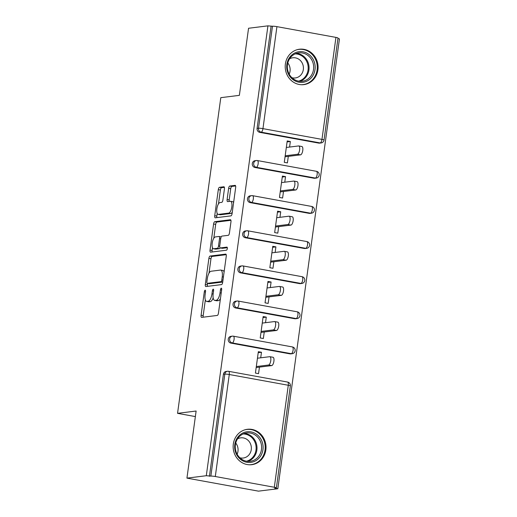 <?xml version="1.0" encoding="UTF-8"?>
<svg xmlns="http://www.w3.org/2000/svg" width="517" height="517" viewBox="0 0 517 517"><rect width="100%" height="100%" fill="white"/><g stroke="black" fill="none" stroke-linecap="round" stroke-linejoin="round"><path stroke-width="0.78" d="M205.133 290.173A1.57 0.588 -79.7 0 0 204.312 291.795L201.094 315.28A2.242 0.84 -79.7 0 0 201.565 317.38A2.242 0.84 -79.7 0 0 201.662 317.38L217.289 315.435A2.242 0.84 -79.7 0 0 218.458 313.115L221.677 289.636A1.57 0.588 -79.7 0 0 221.354 288.163A1.57 0.588 -79.7 0 0 221.282 288.163A1.57 0.588 -79.7 0 0 220.462 289.785L220.048 292.822A7.18 2.688 -79.7 0 1 216.3 300.241L214.994 300.403A7.18 2.688 -79.7 0 1 214.678 300.396A7.18 2.688 -79.7 0 1 213.185 293.675L213.605 290.638A1.57 0.588 -79.7 0 0 213.275 289.171A1.57 0.588 -79.7 0 0 213.204 289.171A1.57 0.588 -79.7 0 0 212.39 290.793L211.97 293.83A7.18 2.688 -79.7 0 1 208.222 301.249L206.923 301.411A7.18 2.688 -79.7 0 1 206.606 301.398A7.18 2.688 -79.7 0 1 205.113 294.684L205.527 291.646A1.57 0.588 -79.7 0 0 205.204 290.173A1.57 0.588 -79.7 0 0 205.133 290.173M285.384 63.959A17.83 16.421 82.9 0 0 303.854 84.614A17.83 16.421 82.9 0 0 317.916 69.879A17.83 16.421 82.9 0 0 299.453 49.225A17.83 16.421 82.9 0 0 285.384 63.959M233.322 444.025A17.83 16.421 82.9 0 0 251.792 464.68A17.83 16.421 82.9 0 0 265.854 449.952A17.83 16.421 82.9 0 0 247.385 429.291A17.83 16.421 82.9 0 0 233.322 444.025M224.43 188.873A2.242 0.84 -79.7 0 0 223.964 186.773A2.242 0.84 -79.7 0 0 223.861 186.773L219.479 187.316A2.242 0.84 -79.7 0 0 218.31 189.636L214.736 215.712A2.242 0.84 -79.7 0 0 215.201 217.812A2.242 0.84 -79.7 0 0 215.298 217.812L230.931 215.873A2.242 0.84 -79.7 0 0 232.101 213.553L235.674 187.471A2.242 0.84 -79.7 0 0 235.203 185.377A2.242 0.84 -79.7 0 0 235.106 185.37L229.813 186.03A2.242 0.84 -79.7 0 0 228.637 188.35L227.112 199.51A2.242 0.84 -79.7 0 0 227.577 201.611A2.242 0.84 -79.7 0 0 227.674 201.611L230.304 201.287A6.004 2.249 -79.7 0 1 230.569 201.294A6.004 2.249 -79.7 0 1 231.765 207.252A6.004 2.249 -79.7 0 1 228.682 213.107L218.394 214.387A6.004 2.249 -79.7 0 1 218.129 214.381A6.004 2.249 -79.7 0 1 216.933 208.422A6.004 2.249 -79.7 0 1 220.016 202.567L221.728 202.354A2.242 0.84 -79.7 0 0 222.898 200.034L224.43 188.873M274.314 487.26L288.286 385.262L229.27 374.515L215.298 476.512L274.314 487.26A3.432 0.368 -172.2 0 1 276.382 487.893A3.432 0.368 -172.2 0 1 276.117 487.996L274.701 488.171L277.829 488.739L258.455 491.15L186.934 478.128L196.124 411.028L177.551 413.341L220.791 97.668L239.365 95.354L248.554 28.261L267.929 25.85L206.302 475.718L210.846 476.112L224.817 374.114L223.402 374.289L209.43 476.286M186.934 478.128L206.302 475.718M210.064 256.051A2.242 0.84 -79.7 0 0 208.894 258.364L205.32 284.447A2.242 0.84 -79.7 0 0 205.785 286.547A2.242 0.84 -79.7 0 0 205.882 286.547L221.515 284.602A2.242 0.84 -79.7 0 0 222.685 282.288L226.259 256.206A2.242 0.84 -79.7 0 0 225.793 254.105A2.242 0.84 -79.7 0 0 225.69 254.105L210.064 256.051L212.151 256.432A2.242 0.84 -79.7 0 0 210.975 258.746L208.997 273.196M210.025 250.079L213.599 224.003A2.242 0.84 -79.7 0 1 214.768 221.683L230.401 219.738A2.242 0.84 -79.7 0 1 230.498 219.738A2.242 0.84 -79.7 0 1 230.963 221.838L229.438 232.999A2.242 0.84 -79.7 0 1 228.262 235.319L221.929 236.107A2.242 0.84 -79.7 0 0 220.753 238.427L219.738 245.827A2.242 0.84 -79.7 0 0 220.21 247.927A2.242 0.84 -79.7 0 0 220.307 247.934L226.905 247.113A1.57 0.588 -79.7 0 1 226.976 247.113A1.57 0.588 -79.7 0 1 227.286 248.671A1.57 0.588 -79.7 0 1 226.478 250.202L210.593 252.18A2.242 0.84 -79.7 0 1 210.497 252.18A2.242 0.84 -79.7 0 1 210.025 250.079L212.112 250.461L212.487 247.714M177.551 413.341L195.361 416.586M215.298 476.512A3.432 0.368 -172.2 0 0 210.846 476.112M267.929 25.85L272.472 26.244A3.432 0.368 7.8 0 1 276.925 26.645L335.94 37.392A3.432 0.368 7.8 0 1 338.008 38.025L324.036 140.023A3.432 0.368 7.8 0 0 321.968 139.39L335.94 37.392M337.931 38.594L339.449 38.872L277.829 488.739M259.437 367.122L258.545 373.649L255.417 373.08L258.345 351.689L261.473 352.258L258.209 352.665M260.71 357.816L261.473 352.258M318.763 143.106L320.178 142.931A3.432 3.16 -97.1 0 0 321.063 142.957L319.648 143.131A3.432 3.16 -97.1 0 1 318.763 143.106L259.747 132.365A3.432 3.16 -97.1 0 1 257.085 128.416L258.5 128.242L272.472 26.244M271.057 26.419L257.085 128.416M223.402 374.289A3.432 3.16 -97.1 0 1 226.11 371.458L227.525 371.277A3.432 3.16 -97.1 0 1 228.411 371.303A3.432 1.286 -79.7 0 1 228.559 371.309A3.432 3.432 0 0 0 227.525 371.277A3.432 3.16 -97.1 0 0 224.817 374.114A3.432 0.368 -172.2 0 1 229.27 374.515A3.432 1.286 -79.7 0 0 228.559 371.309L287.575 382.057A3.432 1.286 -79.7 0 1 288.286 385.262A3.432 0.368 -172.2 0 1 290.354 385.895A3.432 3.432 0 0 0 287.575 382.057M254.939 167.489A3.432 3.16 -97.1 0 1 254.978 160.709L256.393 160.529A3.432 3.16 -97.1 0 1 257.279 160.554A3.432 1.286 -79.7 0 1 257.427 160.561A3.432 3.432 0 0 0 256.393 160.529A3.432 3.16 -97.1 0 0 253.685 163.366A3.432 3.16 82.9 0 0 256.354 167.314L254.939 167.489L313.948 178.236L315.364 178.055L256.354 167.314A3.432 1.286 100.3 0 0 258.145 163.773A3.432 1.286 -79.7 0 0 257.427 160.561L316.443 171.308A3.432 1.286 -79.7 0 1 317.154 174.513A3.432 1.286 100.3 0 1 315.364 178.055A3.432 3.16 -97.1 0 0 316.249 178.081A3.432 3.432 0 0 0 316.443 171.308M316.249 178.081L314.834 178.262A3.432 3.16 -97.1 0 1 313.948 178.236M250.125 202.612A3.432 3.16 -97.1 0 1 250.163 195.833L251.579 195.659A3.432 3.16 -97.1 0 1 252.464 195.685A3.432 1.286 -79.7 0 1 252.619 195.685A3.432 3.432 0 0 0 251.579 195.659A3.432 3.16 -97.1 0 0 248.877 198.489A3.432 3.16 82.9 0 0 251.54 202.438L250.125 202.612L309.14 213.359L310.555 213.185L251.54 202.438A3.432 1.286 100.3 0 0 253.33 198.896A3.432 1.286 -79.7 0 0 252.619 195.685L311.628 206.432A3.432 1.286 -79.7 0 1 312.346 209.637A3.432 1.286 100.3 0 1 310.555 213.185A3.432 3.16 -97.1 0 0 311.441 213.211A3.432 3.432 0 0 0 311.628 206.432M311.441 213.211L310.026 213.385A3.432 3.16 -97.1 0 1 309.14 213.359M245.317 237.736A3.432 3.16 -97.1 0 1 245.355 230.957L246.771 230.782A3.432 3.16 -97.1 0 1 247.656 230.808A3.432 1.286 -79.7 0 1 247.805 230.808A3.432 3.432 0 0 0 246.771 230.782A3.432 3.16 -97.1 0 0 244.063 233.613A3.432 3.16 82.9 0 0 246.732 237.562L245.317 237.736L304.326 248.483L305.741 248.309L246.732 237.562A3.432 1.286 100.3 0 0 248.522 234.02A3.432 1.286 -79.7 0 0 247.805 230.808L306.82 241.555A3.432 1.286 -79.7 0 1 307.531 244.767A3.432 1.286 100.3 0 1 305.741 248.309A3.432 3.16 -97.1 0 0 306.626 248.334A3.432 3.432 0 0 0 306.82 241.555M306.626 248.334L305.211 248.509A3.432 3.16 -97.1 0 1 304.326 248.483M240.502 272.86A3.432 3.16 -97.1 0 1 240.541 266.081L241.956 265.906A3.432 3.16 -97.1 0 1 242.841 265.932A3.432 1.286 -79.7 0 1 242.996 265.932A3.432 3.432 0 0 0 241.956 265.906A3.432 3.16 -97.1 0 0 239.255 268.737A3.432 3.16 82.9 0 0 241.917 272.685L240.502 272.86L299.517 283.607L300.933 283.432L241.917 272.685A3.432 1.286 100.3 0 0 243.707 269.144A3.432 1.286 -79.7 0 0 242.996 265.932L302.006 276.679A3.432 1.286 -79.7 0 1 302.723 279.891A3.432 1.286 100.3 0 1 300.933 283.432A3.432 3.16 -97.1 0 0 301.818 283.458A3.432 3.432 0 0 0 302.006 276.679M301.818 283.458L300.403 283.633A3.432 3.16 -97.1 0 1 299.517 283.607M235.694 307.99A3.432 3.16 -97.1 0 1 235.733 301.204L237.148 301.03A3.432 3.16 -97.1 0 1 238.033 301.056A3.432 1.286 -79.7 0 1 238.182 301.062A3.432 3.432 0 0 0 237.148 301.03A3.432 3.16 -97.1 0 0 234.44 303.867A3.432 3.16 82.9 0 0 237.109 307.809L235.694 307.99L294.703 318.731L296.118 318.556L237.109 307.809A3.432 1.286 100.3 0 0 238.893 304.267A3.432 1.286 -79.7 0 0 238.182 301.062L297.197 311.803A3.432 1.286 -79.7 0 1 297.908 315.015A3.432 1.286 100.3 0 1 296.118 318.556A3.432 3.16 -97.1 0 0 297.004 318.582A3.432 3.432 0 0 0 297.197 311.803M297.004 318.582L295.588 318.756A3.432 3.16 -97.1 0 1 294.703 318.731M230.879 343.114A3.432 3.16 -97.1 0 1 230.918 336.334L232.333 336.153A3.432 3.16 -97.1 0 1 233.219 336.179A3.432 1.286 -79.7 0 1 233.374 336.186A3.432 3.432 0 0 0 232.333 336.153A3.432 3.16 -97.1 0 0 229.632 338.99A3.432 3.16 82.9 0 0 232.295 342.933L230.879 343.114L289.895 353.854L291.31 353.68L232.295 342.933A3.432 1.286 100.3 0 0 234.085 339.391A3.432 1.286 -79.7 0 0 233.374 336.186L292.383 346.933A3.432 1.286 -79.7 0 1 293.1 350.138A3.432 1.286 100.3 0 1 291.31 353.68A3.432 3.16 -97.1 0 0 292.195 353.706A3.432 3.432 0 0 0 292.383 346.933M292.195 353.706L290.78 353.88A3.432 3.16 -97.1 0 1 289.895 353.854M265.525 322.686L266.281 317.134L263.153 316.566L260.225 337.956L263.353 338.525L264.245 331.992M270.333 287.562L271.095 282.011L267.968 281.442L265.04 302.833L268.168 303.401L269.06 296.868M275.147 252.438L275.904 246.887L272.776 246.318L269.848 267.703L272.976 268.278L273.868 261.744M279.955 217.314L280.718 211.763L277.59 211.188L274.663 232.579L277.791 233.148L278.682 226.62M284.77 182.191L285.533 176.633L282.405 176.064L279.471 197.455L282.599 198.024L283.497 191.497M289.578 147.067L290.341 141.509L287.213 140.941L284.285 162.332L287.413 162.9L288.305 156.373M266.281 317.134L263.024 317.541M271.095 282.011L267.832 282.418M275.904 246.887L272.646 247.288M280.718 211.763L277.455 212.164M285.533 176.633L282.269 177.04M290.341 141.509L287.077 141.916M206.606 301.398L208.687 301.779A7.18 2.688 -79.7 0 0 209.01 301.786L206.923 301.411M213.166 297.882A7.18 2.688 -79.7 0 1 210.309 301.624L209.01 301.786M214.678 300.396L216.765 300.778A7.18 2.688 -79.7 0 0 217.082 300.784L214.994 300.403M220.442 298.671A7.18 2.688 -79.7 0 1 218.381 300.623L217.082 300.784M205.339 299.905L203.181 315.654A2.242 0.84 -79.7 0 0 203.22 317.186M226.22 254.681L212.151 256.432M207.601 283.406L207.407 284.828A2.242 0.84 -79.7 0 0 207.446 286.353M206.871 281.862A1.57 0.588 -79.7 0 0 207.194 283.335A1.57 0.588 -79.7 0 0 207.265 283.335L220.985 281.629A1.57 0.588 -79.7 0 0 221.799 280.007L222.239 276.802A7.18 2.688 -79.7 0 0 220.746 270.081A7.18 2.688 -79.7 0 0 220.429 270.074L211.052 271.244A7.18 2.688 -79.7 0 0 207.304 278.657L206.871 281.862M209.217 283.691A1.57 0.588 -79.7 0 0 209.282 283.717A1.57 0.588 -79.7 0 0 209.346 283.717L207.265 283.335M222.717 282.049L209.346 283.717M224.1 271.955A7.18 2.688 -79.7 0 0 222.833 270.462L220.746 270.081M213.78 238.311L215.686 224.378L213.599 224.003M230.925 220.313L216.856 222.064A2.242 0.84 -79.7 0 0 215.686 224.378M222.2 248.276A2.242 0.84 -79.7 0 0 222.291 248.309A2.242 0.84 -79.7 0 0 222.394 248.309L227.312 247.701M215.35 236.928A6.004 2.249 -79.7 0 0 212.267 242.783A6.004 2.249 -79.7 0 0 213.463 248.742A6.004 2.249 -79.7 0 0 213.728 248.748L217.353 248.302A2.242 0.84 -79.7 0 0 218.523 245.982L219.538 238.576A2.242 0.84 -79.7 0 0 219.072 236.476A2.242 0.84 -79.7 0 0 218.975 236.476L215.35 236.928M213.463 248.742L215.55 249.123A6.004 2.249 -79.7 0 0 215.815 249.129L213.728 248.748M220.164 247.914A2.242 0.84 -79.7 0 1 219.441 248.677L215.815 249.129M212.112 250.461A2.242 0.84 -79.7 0 0 212.151 251.986M218.129 214.381L220.216 214.762A6.004 2.249 -79.7 0 0 220.481 214.768L218.394 214.387M232.288 212.19A6.004 2.249 -79.7 0 1 230.769 213.489L220.481 214.768M233.6 202.619A6.004 2.249 -79.7 0 0 232.65 201.669L230.569 201.294M235.629 185.946L231.894 186.411A2.242 0.84 -79.7 0 0 230.724 188.731L229.193 199.892A2.242 0.84 -79.7 0 0 229.238 201.417M217.185 213.431L216.823 216.093A2.242 0.84 -79.7 0 0 216.862 217.618M224.391 187.341L221.56 187.697A2.242 0.84 -79.7 0 0 220.391 190.017L218.497 203.86M272.827 357.266A4.226 1.583 100.3 0 1 273.015 357.266A4.226 1.583 100.3 0 1 273.861 361.467A4.226 1.583 100.3 0 1 271.69 365.597L256.173 367.522M271.69 365.597L268.562 365.028A4.226 1.583 -79.7 0 0 270.727 360.898A4.226 1.583 -79.7 0 0 269.887 356.698A4.226 1.583 -79.7 0 0 269.7 356.698L257.447 358.216M268.562 365.028L256.309 366.553M277.642 322.143A4.226 1.583 100.3 0 1 277.829 322.143A4.226 1.583 100.3 0 1 278.669 326.343A4.226 1.583 100.3 0 1 276.498 330.473L260.988 332.399M276.498 330.473L273.37 329.904A4.226 1.583 -79.7 0 0 275.542 325.775A4.226 1.583 -79.7 0 0 274.701 321.574A4.226 1.583 -79.7 0 0 274.514 321.568L262.261 323.093M273.37 329.904L261.117 331.423M282.45 287.013A4.226 1.583 100.3 0 1 282.637 287.019A4.226 1.583 100.3 0 1 283.484 291.22A4.226 1.583 100.3 0 1 281.313 295.349L265.796 297.275M281.313 295.349L278.185 294.774A4.226 1.583 -79.7 0 0 280.356 290.651A4.226 1.583 -79.7 0 0 279.51 286.45A4.226 1.583 -79.7 0 0 279.322 286.444L267.076 287.969M278.185 294.774L265.932 296.299M287.265 251.889A4.226 1.583 100.3 0 1 287.452 251.895A4.226 1.583 100.3 0 1 288.292 256.096A4.226 1.583 100.3 0 1 286.121 260.219L270.611 262.151M286.121 260.219L282.993 259.65A4.226 1.583 -79.7 0 0 285.164 255.527A4.226 1.583 -79.7 0 0 284.324 251.327A4.226 1.583 -79.7 0 0 284.137 251.32L271.884 252.845M282.993 259.65L270.74 261.175M292.073 216.765A4.226 1.583 100.3 0 1 292.26 216.772A4.226 1.583 100.3 0 1 293.107 220.972A4.226 1.583 100.3 0 1 290.935 225.095L275.419 227.028M290.935 225.095L287.807 224.527A4.226 1.583 -79.7 0 0 289.979 220.404A4.226 1.583 -79.7 0 0 289.132 216.203A4.226 1.583 -79.7 0 0 288.945 216.196L276.698 217.722M287.807 224.527L275.555 226.052M296.887 181.641A4.226 1.583 100.3 0 1 297.075 181.648A4.226 1.583 100.3 0 1 297.915 185.849A4.226 1.583 100.3 0 1 295.743 189.972L280.233 191.904M295.743 189.972L292.616 189.403A4.226 1.583 -79.7 0 0 294.787 185.28A4.226 1.583 -79.7 0 0 293.947 181.079A4.226 1.583 -79.7 0 0 293.759 181.073L281.507 182.598M292.616 189.403L280.369 190.928M257.724 435.198A15.432 14.211 -97.1 0 1 260.032 456.892A15.432 14.211 -97.1 0 1 240.043 458.954A15.432 14.211 -97.1 0 1 237.73 437.259A15.432 14.211 -97.1 0 1 257.724 435.198M240.25 458.133A14.289 13.158 82.9 0 0 250.202 461.306A14.289 13.158 82.9 0 0 261.143 451.186A14.289 13.158 82.9 0 0 256.626 436.128A14.289 13.158 82.9 0 0 246.674 432.955A14.289 13.158 82.9 0 0 235.733 443.075A14.289 13.158 82.9 0 0 240.25 458.133M235.746 443.037A10.172 9.371 -97.1 0 1 237.135 454.21M237.529 438.894A10.172 9.371 -97.1 0 1 240.728 437.841A10.172 9.371 -97.1 0 1 247.811 440.103A10.172 9.371 -97.1 0 1 251.029 450.824A10.172 9.371 -97.1 0 1 243.236 458.03A10.172 9.371 -97.1 0 1 239.875 457.791M249.007 464.77A17.714 16.311 82.9 0 0 251.068 464.654A17.714 16.311 82.9 0 0 264.633 452.11A17.714 16.311 82.9 0 0 259.03 433.433A17.714 16.311 82.9 0 0 246.693 429.491A17.714 16.311 82.9 0 0 244.67 429.892M309.786 55.125A15.432 14.211 -97.1 0 1 312.094 76.826A15.432 14.211 -97.1 0 1 292.105 78.888A15.432 14.211 -97.1 0 1 289.791 57.187A15.432 14.211 -97.1 0 1 309.786 55.125M292.318 78.067A14.289 13.158 82.9 0 0 302.264 81.24A14.289 13.158 82.9 0 0 313.205 71.12A14.289 13.158 82.9 0 0 308.688 56.062A14.289 13.158 82.9 0 0 298.736 52.883A14.289 13.158 82.9 0 0 287.795 63.003A14.289 13.158 82.9 0 0 292.318 78.067M287.807 62.964A10.172 9.371 -97.1 0 1 289.197 74.144M289.591 58.828A10.172 9.371 -97.1 0 1 292.79 57.775A10.172 9.371 -97.1 0 1 299.873 60.037A10.172 9.371 -97.1 0 1 303.091 70.758A10.172 9.371 -97.1 0 1 295.297 77.964A10.172 9.371 -97.1 0 1 291.937 77.718M301.068 84.704A17.714 16.311 82.9 0 0 303.13 84.588A17.714 16.311 82.9 0 0 316.695 72.037A17.714 16.311 82.9 0 0 311.092 53.367A17.714 16.311 82.9 0 0 298.755 49.425A17.714 16.311 82.9 0 0 296.732 49.819M301.695 146.518A4.226 1.583 100.3 0 1 301.883 146.518A4.226 1.583 100.3 0 1 302.729 150.725A4.226 1.583 100.3 0 1 300.558 154.848L285.041 156.774M300.558 154.848L297.43 154.279A4.226 1.583 -79.7 0 0 299.601 150.15A4.226 1.583 -79.7 0 0 298.755 145.949A4.226 1.583 -79.7 0 0 298.567 145.949L286.321 147.468M297.43 154.279L285.177 155.804M205.482 292.008L204.312 291.795M221.625 289.998L220.462 289.785M213.553 291L212.39 290.793M276.925 26.645L262.953 128.643L321.968 139.39A3.432 1.286 100.3 0 1 320.178 142.931L261.163 132.184L259.747 132.365M258.5 128.242A3.432 0.368 7.8 0 1 262.953 128.643A3.432 1.286 100.3 0 1 261.163 132.184A3.432 3.16 82.9 0 1 258.5 128.242M210.309 301.624L208.222 301.249M213.14 294.044L211.97 293.83M218.381 300.623L216.3 300.241M221.211 293.036L220.048 292.822M203.181 315.654L201.094 315.28M207.407 284.828L205.32 284.447M210.975 258.746L208.894 258.364M222.73 281.946L220.985 281.629M222.969 280.22L221.799 280.007M223.409 277.015L222.239 276.802M216.856 222.064L214.768 221.683M222.394 248.309L220.307 247.934M219.441 248.677L217.353 248.302M219.706 246.195L218.523 245.982M220.707 238.789L219.538 238.576M230.769 213.489L228.682 213.107M229.193 199.892L227.112 199.51M230.724 188.731L228.637 188.35M231.894 186.411L229.813 186.03M216.823 216.093L214.736 215.712M220.391 190.017L218.31 189.636M221.56 187.697L219.479 187.316M244.399 433.459A14.289 13.158 -97.1 0 1 252.018 436.703A14.289 13.158 -97.1 0 1 256.794 450.533A14.289 13.158 -97.1 0 1 247.869 461.371M246.519 461.203A13.817 12.725 82.9 0 0 255.85 450.927A13.817 12.725 82.9 0 0 251.307 437.117A13.817 12.725 82.9 0 0 243.132 433.957M296.461 53.393A14.289 13.158 -97.1 0 1 304.08 56.637A14.289 13.158 -97.1 0 1 308.856 70.467A14.289 13.158 -97.1 0 1 299.931 81.305M298.58 81.137A13.817 12.725 82.9 0 0 307.912 70.855A13.817 12.725 82.9 0 0 303.369 57.051A13.817 12.725 82.9 0 0 295.194 53.891M276.382 487.893L290.354 385.895M321.063 142.957A3.432 3.432 0 0 0 324.036 140.023M209.282 283.717L207.194 283.335M222.291 248.309L220.21 247.927M221.16 236.857L219.072 236.476M269.887 356.698L273.015 357.266M274.701 321.574L277.829 322.143M279.51 286.45L282.637 287.019M284.324 251.327L287.452 251.895M289.132 216.203L292.26 216.772M293.947 181.079L297.075 181.648M246.693 429.491L245.562 429.633M251.068 464.654L249.931 464.796M298.755 49.425L297.624 49.567M303.13 84.588L301.999 84.73M298.755 145.949L301.883 146.518"/></g></svg>
